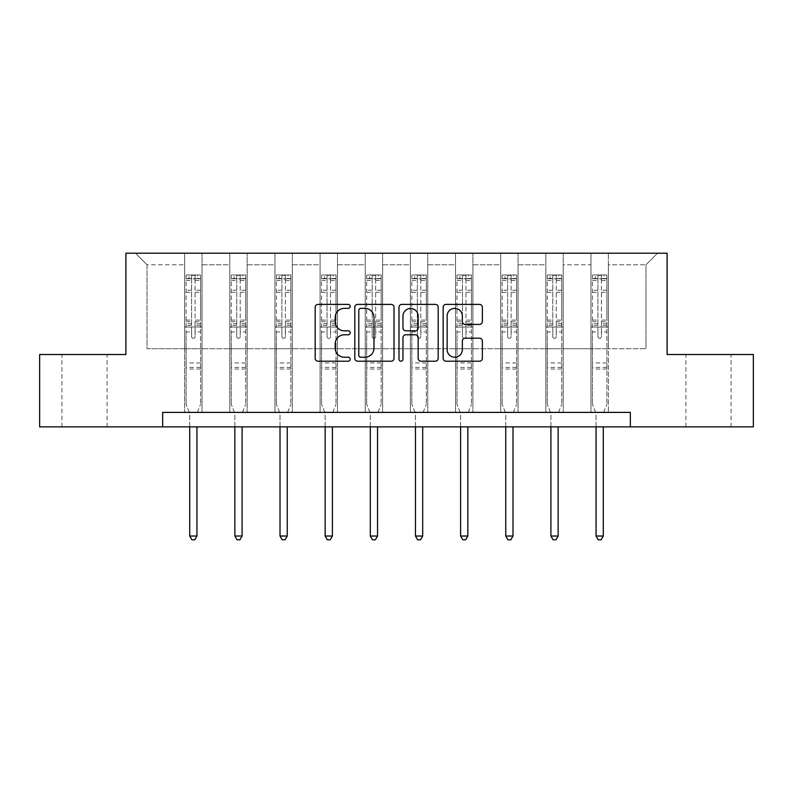 <?xml version="1.0" encoding="UTF-8"?>
<svg xmlns="http://www.w3.org/2000/svg" width="793" height="793" viewBox="0 0 793 793"><rect width="100%" height="100%" fill="white"/><g stroke="black" fill="none" stroke-linecap="round" stroke-linejoin="round"><path stroke-width="0.59" stroke-dasharray="3.96 2.97" d="M350.199 306.376A1.992 1.992 0 0 0 348.206 304.393L318.023 304.393A2.845 2.845 0 0 0 315.178 307.228L315.178 358.367A2.845 2.845 0 0 0 318.023 361.211L348.206 361.211A1.992 1.992 0 0 0 350.199 359.219A1.992 1.992 0 0 0 348.206 357.227L344.301 357.227A9.09 9.09 0 0 1 335.211 348.137L335.211 343.875A9.09 9.09 0 0 1 344.301 334.785L348.206 334.785A1.992 1.992 0 0 0 350.199 332.802A1.992 1.992 0 0 0 348.206 330.81L344.301 330.81A9.09 9.09 0 0 1 335.211 321.72L335.211 317.458A9.09 9.09 0 0 1 344.301 308.368L348.206 308.368A1.992 1.992 0 0 0 350.199 306.376M708.486 354.511L731.067 354.511L708.486 354.511M708.486 426.862L731.067 426.862L708.486 426.862M84.514 354.511L61.933 354.511L84.514 354.511M84.514 426.862L61.933 426.862L84.514 426.862M630.346 426.862L630.346 412.39L630.346 426.862L753.35 426.862L753.35 354.511L667.101 354.511L667.101 253.215L125.899 253.215L125.899 354.511L39.65 354.511L39.65 426.862L162.654 426.862L162.654 412.39L630.346 412.39L162.654 412.39L630.346 412.39L630.346 426.862L162.654 426.862L162.654 412.39L162.654 426.862M590.983 253.215L657.556 253.215L608.35 253.215L608.35 348.722L645.978 348.722L608.35 348.722L608.35 264.783L645.978 264.783L608.35 264.783L608.35 253.215L608.35 412.39L590.983 412.39L608.35 412.39L590.983 412.39L608.35 412.39L608.35 253.215L563.208 253.215L590.983 253.215L590.983 348.722L563.208 348.722L590.983 348.722L590.983 264.783L563.208 264.783L563.208 348.722L563.208 264.783L590.983 264.783L590.983 253.215L590.983 412.39L590.983 327.013L590.983 348.722L608.35 348.722L590.983 348.722L590.983 327.013L608.35 327.013L590.983 327.013L590.983 412.39L590.983 253.215M545.842 253.215L563.208 253.215L563.208 412.39L545.842 412.39L563.208 412.39L545.842 412.39L563.208 412.39L563.208 253.215L518.057 253.215L545.842 253.215L545.842 348.722L518.057 348.722L545.842 348.722L545.842 264.783L518.057 264.783L518.057 348.722L518.057 264.783L545.842 264.783L545.842 253.215L545.842 412.39L545.842 327.013L545.842 348.722L563.208 348.722L545.842 348.722L545.842 327.013L563.208 327.013L545.842 327.013L545.842 412.39L545.842 253.215M500.69 253.215L518.057 253.215L518.057 412.39L500.69 412.39L518.057 412.39L500.69 412.39L518.057 412.39L518.057 253.215L472.906 253.215L500.69 253.215L500.69 348.722L472.906 348.722L500.69 348.722L500.69 264.783L472.906 264.783L472.906 348.722L472.906 264.783L500.69 264.783L500.69 253.215L500.69 412.39L500.69 327.013L500.69 348.722L518.057 348.722L500.69 348.722L500.69 327.013L518.057 327.013L500.69 327.013L500.69 412.39L500.69 253.215M455.539 253.215L472.906 253.215L472.906 412.39L455.539 412.39L472.906 412.39L455.539 412.39L472.906 412.39L472.906 253.215L427.754 253.215L455.539 253.215L455.539 348.722L427.754 348.722L455.539 348.722L455.539 264.783L427.754 264.783L427.754 348.722L427.754 264.783L455.539 264.783L455.539 253.215L455.539 412.39L455.539 327.013L455.539 348.722L472.906 348.722L455.539 348.722L455.539 327.013L472.906 327.013L455.539 327.013L455.539 412.39L455.539 253.215M410.387 253.215L427.754 253.215L427.754 412.39L410.387 412.39L427.754 412.39L410.387 412.39L427.754 412.39L427.754 253.215L382.613 253.215L410.387 253.215L410.387 348.722L382.613 348.722L410.387 348.722L410.387 264.783L382.613 264.783L382.613 348.722L382.613 264.783L410.387 264.783L410.387 253.215L410.387 412.39L410.387 327.013L410.387 348.722L427.754 348.722L410.387 348.722L410.387 327.013L427.754 327.013L410.387 327.013L410.387 412.39L410.387 253.215M365.246 253.215L382.613 253.215L382.613 412.39L365.246 412.39L382.613 412.39L365.246 412.39L382.613 412.39L382.613 253.215L337.461 253.215L365.246 253.215L365.246 348.722L337.461 348.722L365.246 348.722L365.246 264.783L337.461 264.783L337.461 348.722L337.461 264.783L365.246 264.783L365.246 253.215L365.246 412.39L365.246 327.013L365.246 348.722L382.613 348.722L365.246 348.722L365.246 327.013L382.613 327.013L365.246 327.013L365.246 412.39L365.246 253.215M320.094 253.215L337.461 253.215L337.461 412.39L320.094 412.39L337.461 412.39L320.094 412.39L337.461 412.39L337.461 253.215L292.31 253.215L320.094 253.215L320.094 348.722L292.31 348.722L320.094 348.722L320.094 264.783L292.31 264.783L292.31 348.722L292.31 264.783L320.094 264.783L320.094 253.215L320.094 412.39L320.094 327.013L320.094 348.722L337.461 348.722L320.094 348.722L320.094 327.013L337.461 327.013L320.094 327.013L320.094 412.39L320.094 253.215M274.943 253.215L292.31 253.215L292.31 412.39L274.943 412.39L292.31 412.39L274.943 412.39L292.31 412.39L292.31 253.215L247.158 253.215L274.943 253.215L274.943 348.722L247.158 348.722L274.943 348.722L274.943 264.783L247.158 264.783L247.158 348.722L247.158 264.783L274.943 264.783L274.943 253.215L274.943 412.39L274.943 327.013L274.943 348.722L292.31 348.722L274.943 348.722L274.943 327.013L292.31 327.013L274.943 327.013L274.943 412.39L274.943 253.215M229.792 253.215L247.158 253.215L247.158 412.39L229.792 412.39L247.158 412.39L229.792 412.39L247.158 412.39L247.158 253.215L202.017 253.215L229.792 253.215L229.792 348.722L202.017 348.722L229.792 348.722L229.792 264.783L202.017 264.783L202.017 348.722L202.017 264.783L229.792 264.783L229.792 253.215L229.792 412.39L229.792 327.013L229.792 348.722L247.158 348.722L229.792 348.722L229.792 327.013L247.158 327.013L229.792 327.013L229.792 412.39L229.792 253.215M184.65 253.215L202.017 253.215L202.017 412.39L184.65 412.39L202.017 412.39L184.65 412.39L202.017 412.39L202.017 253.215L135.444 253.215L184.65 253.215L184.65 348.722L147.022 348.722L147.022 264.783L184.65 264.783L147.022 264.783L135.444 253.215L147.022 264.783L147.022 348.722L184.65 348.722L184.65 253.215L184.65 412.39L184.65 253.215M645.978 348.722L645.978 264.783L657.556 253.215L645.978 264.783L645.978 348.722M184.65 348.722L202.017 348.722L202.017 327.013L202.017 412.39L202.017 327.013L202.017 348.722L184.65 348.722L184.65 327.013L202.017 327.013L184.65 327.013L184.65 412.39L184.65 348.722M184.65 327.013L202.017 327.013L184.65 327.013M229.792 327.013L247.158 327.013L229.792 327.013M274.943 327.013L292.31 327.013L274.943 327.013M320.094 327.013L337.461 327.013L320.094 327.013M365.246 327.013L382.613 327.013L365.246 327.013M410.387 327.013L427.754 327.013L410.387 327.013M455.539 327.013L472.906 327.013L455.539 327.013M500.69 327.013L518.057 327.013L500.69 327.013M545.842 327.013L563.208 327.013L545.842 327.013M590.983 327.013L608.35 327.013L590.983 327.013M394.012 358.367L394.012 307.228A2.845 2.845 0 0 0 391.177 304.393L357.653 304.393A2.845 2.845 0 0 0 354.808 307.228L354.808 358.367A2.845 2.845 0 0 0 357.653 361.211L391.177 361.211A2.845 2.845 0 0 0 394.012 358.367M360.775 308.368A1.992 1.992 0 0 0 358.793 310.36L358.793 355.244A1.992 1.992 0 0 0 360.775 357.227L364.899 357.227A9.09 9.09 0 0 0 373.989 348.137L373.989 317.458A9.09 9.09 0 0 0 364.899 308.368L360.775 308.368M401.823 304.393L435.347 304.393A2.845 2.845 0 0 1 438.192 307.228L438.192 358.367A2.845 2.845 0 0 1 435.347 361.211L421.004 361.211A2.845 2.845 0 0 1 418.159 358.367L418.159 337.63A2.845 2.845 0 0 0 415.324 334.785L405.808 334.785A2.845 2.845 0 0 0 402.963 337.63L402.963 359.219A1.992 1.992 0 0 1 400.971 361.211A1.992 1.992 0 0 1 398.988 359.219L398.988 307.228A2.845 2.845 0 0 1 401.823 304.393M418.159 316.11A7.603 7.603 0 0 0 410.566 308.507A7.603 7.603 0 0 0 402.963 316.11L402.963 327.975A2.845 2.845 0 0 0 405.808 330.81L415.324 330.81A2.845 2.845 0 0 0 418.159 327.975L418.159 316.11M465.174 324.416L479.527 324.416A2.845 2.845 0 0 0 482.362 321.581L482.362 307.228A2.845 2.845 0 0 0 479.527 304.393L446.003 304.393A2.845 2.845 0 0 0 443.158 307.228L443.158 358.367A2.845 2.845 0 0 0 446.003 361.211L479.527 361.211A2.845 2.845 0 0 0 482.362 358.367L482.362 341.04A2.845 2.845 0 0 0 479.527 338.195L465.174 338.195A2.845 2.845 0 0 0 462.339 341.04L462.339 349.634A7.603 7.603 0 0 1 454.736 357.227A7.603 7.603 0 0 1 447.133 349.634L447.133 315.971A7.603 7.603 0 0 1 454.736 308.368A7.603 7.603 0 0 1 462.339 315.971L462.339 321.581A2.845 2.845 0 0 0 465.174 324.416M191.589 336.619A1.735 1.735 0 0 0 193.333 338.353A1.735 1.735 0 0 1 191.589 336.619L191.589 331.93L191.589 336.619M200.49 274.973L197.675 274.973L197.675 278.739L200.57 278.739L200.57 274.973L186.097 274.973L186.097 404.341L186.097 331.93L191.589 331.93L191.589 323.732L186.097 323.732M186.097 274.973L186.097 331.93L191.589 331.93L191.589 279.493L195.068 279.493L195.068 320.114L200.57 320.114L200.57 404.341L200.57 331.93L195.068 331.93L195.068 336.619A1.735 1.735 0 0 1 193.333 338.353A1.735 1.735 0 0 0 195.068 336.619L195.068 320.114M200.57 278.739L200.57 320.114M200.57 274.973L200.57 331.93L195.068 331.93L195.068 275.33L191.589 275.33L191.589 323.732M197.675 274.973L186.167 274.973M197.675 278.739L188.992 278.739L188.992 274.973M186.097 278.739L200.49 278.739M186.167 278.739L188.992 278.739M197.16 412.816L200.57 404.341L197.16 412.816A2.894 2.894 0 0 0 196.951 413.896A2.894 2.894 0 0 1 197.16 412.816M189.715 426.862L189.715 413.896A2.894 2.894 0 0 0 189.507 412.816L186.097 404.341L189.507 412.816A2.894 2.894 0 0 1 189.715 413.896L189.715 536.028L196.951 536.028L196.951 426.862M200.57 369.032L186.097 369.032M189.715 536.028L191.886 539.785L194.781 539.785L196.951 536.028M191.589 279.493L191.589 275.33M195.068 279.493L195.068 275.33M236.74 336.619A1.735 1.735 0 0 0 238.475 338.353A1.735 1.735 0 0 1 236.74 336.619L236.74 331.93L236.74 336.619M245.642 274.973L242.817 274.973L242.817 278.739L245.711 278.739L245.711 274.973L231.239 274.973L231.239 404.341L231.239 331.93L236.74 331.93L236.74 323.732L231.239 323.732M231.239 274.973L231.239 331.93L236.74 331.93L236.74 279.493L240.22 279.493L240.22 320.114L245.711 320.114L245.711 404.341L245.711 331.93L240.22 331.93L240.22 336.619A1.735 1.735 0 0 1 238.475 338.353A1.735 1.735 0 0 0 240.22 336.619L240.22 320.114M245.711 278.739L245.711 320.114M245.711 274.973L245.711 331.93L240.22 331.93L240.22 275.33L236.74 275.33L236.74 323.732M242.817 274.973L231.318 274.973M242.817 278.739L234.133 278.739L234.133 274.973M231.239 278.739L245.642 278.739M231.318 278.739L234.133 278.739M242.301 412.816L245.711 404.341L242.301 412.816A2.894 2.894 0 0 0 242.093 413.896A2.894 2.894 0 0 1 242.301 412.816M234.857 426.862L234.857 413.896A2.894 2.894 0 0 0 234.649 412.816L231.239 404.341L234.649 412.816A2.894 2.894 0 0 1 234.857 413.896L234.857 536.028L242.093 536.028L242.093 426.862M245.711 369.032L231.239 369.032M234.857 536.028L237.028 539.785L239.922 539.785L242.093 536.028M236.74 279.493L236.74 275.33M240.22 279.493L240.22 275.33M281.892 336.619A1.735 1.735 0 0 0 283.626 338.353A1.735 1.735 0 0 1 281.892 336.619L281.892 331.93L281.892 336.619M290.793 274.973L287.968 274.973L287.968 278.739L290.862 278.739L290.862 274.973L276.39 274.973L276.39 404.341L276.39 331.93L281.892 331.93L281.892 323.732L276.39 323.732M276.39 274.973L276.39 331.93L281.892 331.93L281.892 279.493L285.361 279.493L285.361 320.114L290.862 320.114L290.862 404.341L290.862 331.93L285.361 331.93L285.361 336.619A1.735 1.735 0 0 1 283.626 338.353A1.735 1.735 0 0 0 285.361 336.619L285.361 320.114M290.862 278.739L290.862 320.114M290.862 274.973L290.862 331.93L285.361 331.93L285.361 275.33L281.892 275.33L281.892 323.732M287.968 274.973L276.47 274.973M287.968 278.739L279.285 278.739L279.285 274.973M276.39 278.739L290.793 278.739M276.47 278.739L279.285 278.739M287.453 412.816L290.862 404.341L287.453 412.816A2.894 2.894 0 0 0 287.244 413.896A2.894 2.894 0 0 1 287.453 412.816M280.008 426.862L280.008 413.896A2.894 2.894 0 0 0 279.8 412.816L276.39 404.341L279.8 412.816A2.894 2.894 0 0 1 280.008 413.896L280.008 536.028L287.244 536.028L287.244 426.862M290.862 369.032L276.39 369.032M280.008 536.028L282.179 539.785L285.074 539.785L287.244 536.028M281.892 279.493L281.892 275.33M285.361 279.493L285.361 275.33M327.043 336.619A1.735 1.735 0 0 0 328.778 338.353A1.735 1.735 0 0 1 327.043 336.619L327.043 331.93L327.043 336.619M335.945 274.973L333.119 274.973L333.119 278.739L336.014 278.739L336.014 274.973L321.542 274.973L321.542 404.341L321.542 331.93L327.043 331.93L327.043 323.732L321.542 323.732M321.542 274.973L321.542 331.93L327.043 331.93L327.043 279.493L330.512 279.493L330.512 320.114L336.014 320.114L336.014 404.341L336.014 331.93L330.512 331.93L330.512 336.619A1.735 1.735 0 0 1 328.778 338.353A1.735 1.735 0 0 0 330.512 336.619L330.512 320.114M336.014 278.739L336.014 320.114M336.014 274.973L336.014 331.93L330.512 331.93L330.512 275.33L327.043 275.33L327.043 323.732M333.119 274.973L321.611 274.973M333.119 278.739L324.436 278.739L324.436 274.973M321.542 278.739L335.945 278.739M321.611 278.739L324.436 278.739M332.604 412.816L336.014 404.341L332.604 412.816A2.894 2.894 0 0 0 332.396 413.896A2.894 2.894 0 0 1 332.604 412.816M325.16 426.862L325.16 413.896A2.894 2.894 0 0 0 324.952 412.816L321.542 404.341L324.952 412.816A2.894 2.894 0 0 1 325.16 413.896L325.16 536.028L332.396 536.028L332.396 426.862M336.014 369.032L321.542 369.032M325.16 536.028L327.331 539.785L330.225 539.785L332.396 536.028M327.043 279.493L327.043 275.33M330.512 279.493L330.512 275.33M372.185 336.619A1.735 1.735 0 0 0 373.929 338.353A1.735 1.735 0 0 1 372.185 336.619L372.185 331.93L372.185 336.619M381.086 274.973L378.271 274.973L378.271 278.739L381.165 278.739L381.165 274.973L366.693 274.973L366.693 404.341L366.693 331.93L372.185 331.93L372.185 323.732L366.693 323.732M366.693 274.973L366.693 331.93L372.185 331.93L372.185 279.493L375.664 279.493L375.664 320.114L381.165 320.114L381.165 404.341L381.165 331.93L375.664 331.93L375.664 336.619A1.735 1.735 0 0 1 373.929 338.353A1.735 1.735 0 0 0 375.664 336.619L375.664 320.114M381.165 278.739L381.165 320.114M381.165 274.973L381.165 331.93L375.664 331.93L375.664 275.33L372.185 275.33L372.185 323.732M378.271 274.973L366.762 274.973M378.271 278.739L369.588 278.739L369.588 274.973M366.693 278.739L381.086 278.739M366.762 278.739L369.588 278.739M377.755 412.816L381.165 404.341L377.755 412.816A2.894 2.894 0 0 0 377.547 413.896A2.894 2.894 0 0 1 377.755 412.816M370.311 426.862L370.311 413.896A2.894 2.894 0 0 0 370.103 412.816L366.693 404.341L370.103 412.816A2.894 2.894 0 0 1 370.311 413.896L370.311 536.028L377.547 536.028L377.547 426.862M381.165 369.032L366.693 369.032M370.311 536.028L372.482 539.785L375.376 539.785L377.547 536.028M372.185 279.493L372.185 275.33M375.664 279.493L375.664 275.33M417.336 336.619A1.735 1.735 0 0 0 419.071 338.353A1.735 1.735 0 0 1 417.336 336.619L417.336 331.93L417.336 336.619M426.238 274.973L423.412 274.973L423.412 278.739L426.307 278.739L426.307 274.973L411.835 274.973L411.835 404.341L411.835 331.93L417.336 331.93L417.336 323.732L411.835 323.732M411.835 274.973L411.835 331.93L417.336 331.93L417.336 279.493L420.815 279.493L420.815 320.114L426.307 320.114L426.307 404.341L426.307 331.93L420.815 331.93L420.815 336.619A1.735 1.735 0 0 1 419.071 338.353A1.735 1.735 0 0 0 420.815 336.619L420.815 320.114M426.307 278.739L426.307 320.114M426.307 274.973L426.307 331.93L420.815 331.93L420.815 275.33L417.336 275.33L417.336 323.732M423.412 274.973L411.914 274.973M423.412 278.739L414.729 278.739L414.729 274.973M411.835 278.739L426.238 278.739M411.914 278.739L414.729 278.739M422.897 412.816L426.307 404.341L422.897 412.816A2.894 2.894 0 0 0 422.689 413.896A2.894 2.894 0 0 1 422.897 412.816M415.453 426.862L415.453 413.896A2.894 2.894 0 0 0 415.245 412.816L411.835 404.341L415.245 412.816A2.894 2.894 0 0 1 415.453 413.896L415.453 536.028L422.689 536.028L422.689 426.862M426.307 369.032L411.835 369.032M415.453 536.028L417.624 539.785L420.518 539.785L422.689 536.028M417.336 279.493L417.336 275.33M420.815 279.493L420.815 275.33M462.488 336.619A1.735 1.735 0 0 0 464.222 338.353A1.735 1.735 0 0 1 462.488 336.619L462.488 331.93L462.488 336.619M471.389 274.973L468.564 274.973L468.564 278.739L471.458 278.739L471.458 274.973L456.986 274.973L456.986 404.341L456.986 331.93L462.488 331.93L462.488 323.732L456.986 323.732M456.986 274.973L456.986 331.93L462.488 331.93L462.488 279.493L465.957 279.493L465.957 320.114L471.458 320.114L471.458 404.341L471.458 331.93L465.957 331.93L465.957 336.619A1.735 1.735 0 0 1 464.222 338.353A1.735 1.735 0 0 0 465.957 336.619L465.957 320.114M471.458 278.739L471.458 320.114M471.458 274.973L471.458 331.93L465.957 331.93L465.957 275.33L462.488 275.33L462.488 323.732M468.564 274.973L457.055 274.973M468.564 278.739L459.881 278.739L459.881 274.973M456.986 278.739L471.389 278.739M457.055 278.739L459.881 278.739M468.048 412.816L471.458 404.341L468.048 412.816A2.894 2.894 0 0 0 467.84 413.896A2.894 2.894 0 0 1 468.048 412.816M460.604 426.862L460.604 413.896A2.894 2.894 0 0 0 460.396 412.816L456.986 404.341L460.396 412.816A2.894 2.894 0 0 1 460.604 413.896L460.604 536.028L467.84 536.028L467.84 426.862M471.458 369.032L456.986 369.032M460.604 536.028L462.775 539.785L465.669 539.785L467.84 536.028M462.488 279.493L462.488 275.33M465.957 279.493L465.957 275.33M507.639 336.619A1.735 1.735 0 0 0 509.374 338.353A1.735 1.735 0 0 1 507.639 336.619L507.639 331.93L507.639 336.619M516.53 274.973L513.715 274.973L513.715 278.739L516.61 278.739L516.61 274.973L502.138 274.973L502.138 404.341L502.138 331.93L507.639 331.93L507.639 323.732L502.138 323.732M502.138 274.973L502.138 331.93L507.639 331.93L507.639 279.493L511.108 279.493L511.108 320.114L516.61 320.114L516.61 404.341L516.61 331.93L511.108 331.93L511.108 336.619A1.735 1.735 0 0 1 509.374 338.353A1.735 1.735 0 0 0 511.108 336.619L511.108 320.114M516.61 278.739L516.61 320.114M516.61 274.973L516.61 331.93L511.108 331.93L511.108 275.33L507.639 275.33L507.639 323.732M513.715 274.973L502.207 274.973M513.715 278.739L505.032 278.739L505.032 274.973M502.138 278.739L516.53 278.739M502.207 278.739L505.032 278.739M513.2 412.816L516.61 404.341L513.2 412.816A2.894 2.894 0 0 0 512.992 413.896A2.894 2.894 0 0 1 513.2 412.816M505.756 426.862L505.756 413.896A2.894 2.894 0 0 0 505.547 412.816L502.138 404.341L505.547 412.816A2.894 2.894 0 0 1 505.756 413.896L505.756 536.028L512.992 536.028L512.992 426.862M516.61 369.032L502.138 369.032M505.756 536.028L507.926 539.785L510.821 539.785L512.992 536.028M507.639 279.493L507.639 275.33M511.108 279.493L511.108 275.33M552.78 336.619A1.735 1.735 0 0 0 554.525 338.353A1.735 1.735 0 0 1 552.78 336.619L552.78 331.93L552.78 336.619M561.682 274.973L558.867 274.973L558.867 278.739L561.761 278.739L561.761 274.973L547.289 274.973L547.289 404.341L547.289 331.93L552.78 331.93L552.78 323.732L547.289 323.732M547.289 274.973L547.289 331.93L552.78 331.93L552.78 279.493L556.26 279.493L556.26 320.114L561.761 320.114L561.761 404.341L561.761 331.93L556.26 331.93L556.26 336.619A1.735 1.735 0 0 1 554.525 338.353A1.735 1.735 0 0 0 556.26 336.619L556.26 320.114M561.761 278.739L561.761 320.114M561.761 274.973L561.761 331.93L556.26 331.93L556.26 275.33L552.78 275.33L552.78 323.732M558.867 274.973L547.358 274.973M558.867 278.739L550.183 278.739L550.183 274.973M547.289 278.739L561.682 278.739M547.358 278.739L550.183 278.739M558.351 412.816L561.761 404.341L558.351 412.816A2.894 2.894 0 0 0 558.143 413.896A2.894 2.894 0 0 1 558.351 412.816M550.907 426.862L550.907 413.896A2.894 2.894 0 0 0 550.699 412.816L547.289 404.341L550.699 412.816A2.894 2.894 0 0 1 550.907 413.896L550.907 536.028L558.143 536.028L558.143 426.862M561.761 369.032L547.289 369.032M550.907 536.028L553.078 539.785L555.972 539.785L558.143 536.028M552.78 279.493L552.78 275.33M556.26 279.493L556.26 275.33M597.932 336.619A1.735 1.735 0 0 0 599.667 338.353A1.735 1.735 0 0 1 597.932 336.619L597.932 331.93L597.932 336.619M606.833 274.973L604.008 274.973L604.008 278.739L606.903 278.739L606.903 274.973L592.43 274.973L592.43 404.341L592.43 331.93L597.932 331.93L597.932 323.732L592.43 323.732M592.43 274.973L592.43 331.93L597.932 331.93L597.932 279.493L601.411 279.493L601.411 320.114L606.903 320.114L606.903 404.341L606.903 331.93L601.411 331.93L601.411 336.619A1.735 1.735 0 0 1 599.667 338.353A1.735 1.735 0 0 0 601.411 336.619L601.411 320.114M606.903 278.739L606.903 320.114M606.903 274.973L606.903 331.93L601.411 331.93L601.411 275.33L597.932 275.33L597.932 323.732M604.008 274.973L592.51 274.973M604.008 278.739L595.325 278.739L595.325 274.973M592.43 278.739L606.833 278.739M592.51 278.739L595.325 278.739M603.493 412.816L606.903 404.341L603.493 412.816A2.894 2.894 0 0 0 603.285 413.896A2.894 2.894 0 0 1 603.493 412.816M596.049 426.862L596.049 413.896A2.894 2.894 0 0 0 595.84 412.816L592.43 404.341L595.84 412.816A2.894 2.894 0 0 1 596.049 413.896L596.049 536.028L603.285 536.028L603.285 426.862M606.903 369.032L592.43 369.032M596.049 536.028L598.219 539.785L601.114 539.785L603.285 536.028M597.932 279.493L597.932 275.33M601.411 279.493L601.411 275.33M191.589 290.258L186.097 290.258M186.097 292.33L191.589 292.33M186.097 320.114L191.589 320.114M200.57 362.956L186.097 362.956M191.589 325.378L186.097 325.378M200.57 325.378L195.068 325.378M186.097 321.75L191.589 321.75M195.068 321.75L200.57 321.75M200.57 323.732L195.068 323.732M200.57 290.258L195.068 290.258M195.068 292.33L200.57 292.33M191.589 278.432L186.097 278.432M186.097 280.504L191.589 280.504M200.57 278.432L195.068 278.432M195.068 280.504L200.57 280.504M200.57 367.407L186.097 367.407M236.74 290.258L231.239 290.258M231.239 292.33L236.74 292.33M231.239 320.114L236.74 320.114M245.711 362.956L231.239 362.956M236.74 325.378L231.239 325.378M245.711 325.378L240.22 325.378M231.239 321.75L236.74 321.75M240.22 321.75L245.711 321.75M245.711 323.732L240.22 323.732M245.711 290.258L240.22 290.258M240.22 292.33L245.711 292.33M236.74 278.432L231.239 278.432M231.239 280.504L236.74 280.504M245.711 278.432L240.22 278.432M240.22 280.504L245.711 280.504M245.711 367.407L231.239 367.407M281.892 290.258L276.39 290.258M276.39 292.33L281.892 292.33M276.39 320.114L281.892 320.114M290.862 362.956L276.39 362.956M281.892 325.378L276.39 325.378M290.862 325.378L285.361 325.378M276.39 321.75L281.892 321.75M285.361 321.75L290.862 321.75M290.862 323.732L285.361 323.732M290.862 290.258L285.361 290.258M285.361 292.33L290.862 292.33M281.892 278.432L276.39 278.432M276.39 280.504L281.892 280.504M290.862 278.432L285.361 278.432M285.361 280.504L290.862 280.504M290.862 367.407L276.39 367.407M327.043 290.258L321.542 290.258M321.542 292.33L327.043 292.33M321.542 320.114L327.043 320.114M336.014 362.956L321.542 362.956M327.043 325.378L321.542 325.378M336.014 325.378L330.512 325.378M321.542 321.75L327.043 321.75M330.512 321.75L336.014 321.75M336.014 323.732L330.512 323.732M336.014 290.258L330.512 290.258M330.512 292.33L336.014 292.33M327.043 278.432L321.542 278.432M321.542 280.504L327.043 280.504M336.014 278.432L330.512 278.432M330.512 280.504L336.014 280.504M336.014 367.407L321.542 367.407M372.185 290.258L366.693 290.258M366.693 292.33L372.185 292.33M366.693 320.114L372.185 320.114M381.165 362.956L366.693 362.956M372.185 325.378L366.693 325.378M381.165 325.378L375.664 325.378M366.693 321.75L372.185 321.75M375.664 321.75L381.165 321.75M381.165 323.732L375.664 323.732M381.165 290.258L375.664 290.258M375.664 292.33L381.165 292.33M372.185 278.432L366.693 278.432M366.693 280.504L372.185 280.504M381.165 278.432L375.664 278.432M375.664 280.504L381.165 280.504M381.165 367.407L366.693 367.407M417.336 290.258L411.835 290.258M411.835 292.33L417.336 292.33M411.835 320.114L417.336 320.114M426.307 362.956L411.835 362.956M417.336 325.378L411.835 325.378M426.307 325.378L420.815 325.378M411.835 321.75L417.336 321.75M420.815 321.75L426.307 321.75M426.307 323.732L420.815 323.732M426.307 290.258L420.815 290.258M420.815 292.33L426.307 292.33M417.336 278.432L411.835 278.432M411.835 280.504L417.336 280.504M426.307 278.432L420.815 278.432M420.815 280.504L426.307 280.504M426.307 367.407L411.835 367.407M462.488 290.258L456.986 290.258M456.986 292.33L462.488 292.33M456.986 320.114L462.488 320.114M471.458 362.956L456.986 362.956M462.488 325.378L456.986 325.378M471.458 325.378L465.957 325.378M456.986 321.75L462.488 321.75M465.957 321.75L471.458 321.75M471.458 323.732L465.957 323.732M471.458 290.258L465.957 290.258M465.957 292.33L471.458 292.33M462.488 278.432L456.986 278.432M456.986 280.504L462.488 280.504M471.458 278.432L465.957 278.432M465.957 280.504L471.458 280.504M471.458 367.407L456.986 367.407M507.639 290.258L502.138 290.258M502.138 292.33L507.639 292.33M502.138 320.114L507.639 320.114M516.61 362.956L502.138 362.956M507.639 325.378L502.138 325.378M516.61 325.378L511.108 325.378M502.138 321.75L507.639 321.75M511.108 321.75L516.61 321.75M516.61 323.732L511.108 323.732M516.61 290.258L511.108 290.258M511.108 292.33L516.61 292.33M507.639 278.432L502.138 278.432M502.138 280.504L507.639 280.504M516.61 278.432L511.108 278.432M511.108 280.504L516.61 280.504M516.61 367.407L502.138 367.407M552.78 290.258L547.289 290.258M547.289 292.33L552.78 292.33M547.289 320.114L552.78 320.114M561.761 362.956L547.289 362.956M552.78 325.378L547.289 325.378M561.761 325.378L556.26 325.378M547.289 321.75L552.78 321.75M556.26 321.75L561.761 321.75M561.761 323.732L556.26 323.732M561.761 290.258L556.26 290.258M556.26 292.33L561.761 292.33M552.78 278.432L547.289 278.432M547.289 280.504L552.78 280.504M561.761 278.432L556.26 278.432M556.26 280.504L561.761 280.504M561.761 367.407L547.289 367.407M597.932 290.258L592.43 290.258M592.43 292.33L597.932 292.33M592.43 320.114L597.932 320.114M606.903 362.956L592.43 362.956M597.932 325.378L592.43 325.378M606.903 325.378L601.411 325.378M592.43 321.75L597.932 321.75M601.411 321.75L606.903 321.75M606.903 323.732L601.411 323.732M606.903 290.258L601.411 290.258M601.411 292.33L606.903 292.33M597.932 278.432L592.43 278.432M592.43 280.504L597.932 280.504M606.903 278.432L601.411 278.432M601.411 280.504L606.903 280.504M606.903 367.407L592.43 367.407M685.915 426.862L685.915 354.511M61.933 426.862L61.933 354.511M107.085 426.862L107.085 354.511M731.067 426.862L731.067 354.511"/><path stroke-width="1.19" d="M350.199 306.376A1.992 1.992 0 0 0 348.206 304.393L318.023 304.393A2.845 2.845 0 0 0 315.178 307.228L315.178 358.367A2.845 2.845 0 0 0 318.023 361.211L348.206 361.211A1.992 1.992 0 0 0 350.199 359.219A1.992 1.992 0 0 0 348.206 357.227L344.301 357.227A9.09 9.09 0 0 1 335.211 348.137L335.211 343.875A9.09 9.09 0 0 1 344.301 334.785L348.206 334.785A1.992 1.992 0 0 0 350.199 332.802A1.992 1.992 0 0 0 348.206 330.81L344.301 330.81A9.09 9.09 0 0 1 335.211 321.72L335.211 317.458A9.09 9.09 0 0 1 344.301 308.368L348.206 308.368A1.992 1.992 0 0 0 350.199 306.376M479.527 324.416A2.845 2.845 0 0 0 482.362 321.581L482.362 307.228A2.845 2.845 0 0 0 479.527 304.393L446.003 304.393A2.845 2.845 0 0 0 443.158 307.228L443.158 358.367A2.845 2.845 0 0 0 446.003 361.211L479.527 361.211A2.845 2.845 0 0 0 482.362 358.367L482.362 341.04A2.845 2.845 0 0 0 479.527 338.195L465.174 338.195A2.845 2.845 0 0 0 462.339 341.04L462.339 349.634A7.603 7.603 0 0 1 454.736 357.227A7.603 7.603 0 0 1 447.133 349.634L447.133 315.971A7.603 7.603 0 0 1 454.736 308.368A7.603 7.603 0 0 1 462.339 315.971L462.339 321.581A2.845 2.845 0 0 0 465.174 324.416L479.527 324.416M162.654 426.862L39.65 426.862L39.65 354.511L125.899 354.511L125.899 253.215L667.101 253.215L667.101 354.511L753.35 354.511L753.35 426.862L630.346 426.862L630.346 412.39L162.654 412.39L162.654 426.862L630.346 426.862M394.012 307.228A2.845 2.845 0 0 0 391.177 304.393L357.653 304.393A2.845 2.845 0 0 0 354.808 307.228L354.808 358.367A2.845 2.845 0 0 0 357.653 361.211L391.177 361.211A2.845 2.845 0 0 0 394.012 358.367L394.012 307.228M401.823 304.393L435.347 304.393A2.845 2.845 0 0 1 438.192 307.228L438.192 358.367A2.845 2.845 0 0 1 435.347 361.211L421.004 361.211A2.845 2.845 0 0 1 418.159 358.367L418.159 337.63A2.845 2.845 0 0 0 415.324 334.785L405.808 334.785A2.845 2.845 0 0 0 402.963 337.63L402.963 359.219A1.992 1.992 0 0 1 400.971 361.211A1.992 1.992 0 0 1 398.988 359.219L398.988 307.228A2.845 2.845 0 0 1 401.823 304.393M360.775 308.368A1.992 1.992 0 0 0 358.793 310.36L358.793 355.244A1.992 1.992 0 0 0 360.775 357.227L364.899 357.227A9.09 9.09 0 0 0 373.989 348.137L373.989 317.458A9.09 9.09 0 0 0 364.899 308.368L360.775 308.368M418.159 316.11A7.603 7.603 0 0 0 410.566 308.507A7.603 7.603 0 0 0 402.963 316.11L402.963 327.975A2.845 2.845 0 0 0 405.808 330.81L415.324 330.81A2.845 2.845 0 0 0 418.159 327.975L418.159 316.11M189.715 426.862L189.715 536.028L196.951 536.028L196.951 426.862M196.951 536.028L194.781 539.785L191.886 539.785L189.715 536.028M234.857 426.862L234.857 536.028L242.093 536.028L242.093 426.862M242.093 536.028L239.922 539.785L237.028 539.785L234.857 536.028M280.008 426.862L280.008 536.028L287.244 536.028L287.244 426.862M287.244 536.028L285.074 539.785L282.179 539.785L280.008 536.028M325.16 426.862L325.16 536.028L332.396 536.028L332.396 426.862M332.396 536.028L330.225 539.785L327.331 539.785L325.16 536.028M370.311 426.862L370.311 536.028L377.547 536.028L377.547 426.862M377.547 536.028L375.376 539.785L372.482 539.785L370.311 536.028M415.453 426.862L415.453 536.028L422.689 536.028L422.689 426.862M422.689 536.028L420.518 539.785L417.624 539.785L415.453 536.028M460.604 426.862L460.604 536.028L467.84 536.028L467.84 426.862M467.84 536.028L465.669 539.785L462.775 539.785L460.604 536.028M505.756 426.862L505.756 536.028L512.992 536.028L512.992 426.862M512.992 536.028L510.821 539.785L507.926 539.785L505.756 536.028M550.907 426.862L550.907 536.028L558.143 536.028L558.143 426.862M558.143 536.028L555.972 539.785L553.078 539.785L550.907 536.028M596.049 426.862L596.049 536.028L603.285 536.028L603.285 426.862M603.285 536.028L601.114 539.785L598.219 539.785L596.049 536.028"/></g></svg>
